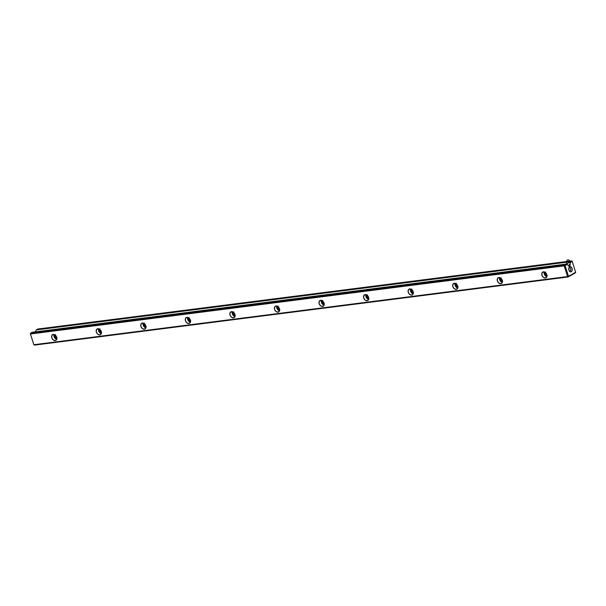 <?xml version="1.0" encoding="UTF-8"?>
<svg xmlns="http://www.w3.org/2000/svg" width="606" height="606" viewBox="0 0 606 606"><rect width="100%" height="100%" fill="white"/><g stroke="black" fill="none" stroke-linecap="round" stroke-linejoin="round"><path stroke-width="0.91" d="M575.352 272.844L568.193 276.965L34.459 345.109L33.868 344.716L567.602 276.571L564.178 265.852L30.444 333.997L33.868 344.716L568.14 276.737L34.459 345.109L33.777 344.549L30.3 333.611L32.179 332.27L30.648 333.156L564.383 265.011L30.648 333.156L30.353 333.83L33.777 344.549L30.3 333.611L30.444 333.997L564.178 265.852L564.527 265.398L564.178 265.852L567.602 276.571L568.14 276.737L575.647 272.17L572.223 261.451L570.299 262.557L569.973 265.996L569.072 266.519L568.792 265.625L566.996 264.458L565.065 265.564L568.489 276.283L575.7 272.389L575.352 272.844L575.647 272.17L572.223 261.451L570.299 262.557L569.693 265.11L568.269 265.284L569.693 265.11L569.973 265.996L568.951 266.125L569.973 265.996L569.072 266.519L568.792 265.625L565.913 264.125L32.179 332.27L565.913 264.125L566.996 264.458L565.065 265.564L564.383 265.011L565.913 264.125L564.383 265.011L565.065 265.564L568.489 276.283L568.193 276.965L575.352 272.844M55.222 340.587L53.207 339.905L51.79 337.815L51.813 335.542L53.252 334.414L55.275 335.095L56.691 337.186L56.669 339.466L55.222 340.587A3.303 2.379 -119.9 0 0 55.888 340.367A3.303 2.379 -119.9 0 0 56.305 336.315A3.303 2.379 -119.9 0 0 52.593 334.633A3.303 2.379 -119.9 0 0 51.957 338.262A3.303 2.379 -119.9 0 0 55.222 340.587M99.785 334.898L97.763 334.217L96.346 332.126L96.369 329.853L97.816 328.725L99.838 329.406L101.247 331.497L101.232 333.777L99.785 334.898A3.303 2.379 -119.9 0 0 100.444 334.679A3.303 2.379 -119.9 0 0 100.861 330.626A3.303 2.379 -119.9 0 0 97.149 328.944A3.303 2.379 -119.9 0 0 96.521 332.573A3.303 2.379 -119.9 0 0 99.785 334.898M144.342 329.209L142.327 328.528L140.91 326.437L140.933 324.165L142.372 323.036L144.395 323.718L145.811 325.808L145.788 328.088L144.342 329.209A3.303 2.379 -119.9 0 0 145.008 328.99A3.303 2.379 -119.9 0 0 145.425 324.937A3.303 2.379 -119.9 0 0 141.713 323.256A3.303 2.379 -119.9 0 0 141.077 326.884A3.303 2.379 -119.9 0 0 144.342 329.209M188.905 323.521L186.883 322.839L185.466 320.748L185.489 318.476L186.936 317.347L188.958 318.029L190.367 320.12L190.352 322.4L188.905 323.521A3.303 2.379 -119.9 0 0 189.564 323.301A3.303 2.379 -119.9 0 0 189.981 319.248A3.303 2.379 -119.9 0 0 186.269 317.567A3.303 2.379 -119.9 0 0 185.641 321.195A3.303 2.379 -119.9 0 0 188.905 323.521M233.461 317.832L231.439 317.15L230.03 315.059L230.053 312.787L231.492 311.658L233.515 312.34L234.931 314.431L234.908 316.711L233.461 317.832A3.303 2.379 -119.9 0 0 234.128 317.612A3.303 2.379 -119.9 0 0 234.545 313.56A3.303 2.379 -119.9 0 0 230.833 311.878A3.303 2.379 -119.9 0 0 230.197 315.506A3.303 2.379 -119.9 0 0 233.461 317.832M278.025 312.143L276.003 311.461L274.586 309.371L274.609 307.098L276.056 305.969L278.078 306.651L279.487 308.742L279.464 311.022L278.025 312.143A3.303 2.379 -119.9 0 0 278.684 311.923A3.303 2.379 -119.9 0 0 279.101 307.871A3.303 2.379 -119.9 0 0 275.389 306.189A3.303 2.379 -119.9 0 0 274.753 309.817A3.303 2.379 -119.9 0 0 278.025 312.143M322.581 306.454L320.559 305.772L319.15 303.682L319.165 301.409L320.612 300.281L322.634 300.962L324.051 303.053L324.028 305.326L322.581 306.454A3.303 2.379 -119.9 0 0 323.248 306.235A3.303 2.379 -119.9 0 0 323.665 302.182A3.303 2.379 -119.9 0 0 319.953 300.5A3.303 2.379 -119.9 0 0 319.317 304.129A3.303 2.379 -119.9 0 0 322.581 306.454M367.145 300.765L365.123 300.084L363.706 297.993L363.729 295.72L365.176 294.592L367.191 295.274L368.607 297.364L368.584 299.637L367.145 300.765A3.303 2.379 -119.9 0 0 367.804 300.546A3.303 2.379 -119.9 0 0 368.221 296.493A3.303 2.379 -119.9 0 0 364.509 294.811A3.303 2.379 -119.9 0 0 363.873 298.44A3.303 2.379 -119.9 0 0 367.145 300.765M411.701 295.077L409.679 294.395L408.27 292.304L408.285 290.032L409.732 288.903L411.754 289.585L413.171 291.675L413.148 293.948L411.701 295.077A3.303 2.379 -119.9 0 0 412.368 294.857A3.303 2.379 -119.9 0 0 412.784 290.804A3.303 2.379 -119.9 0 0 409.073 289.123A3.303 2.379 -119.9 0 0 408.436 292.751A3.303 2.379 -119.9 0 0 411.701 295.077M456.265 289.388L454.242 288.706L452.826 286.615L452.849 284.343L454.288 283.214L456.31 283.896L457.727 285.987L457.704 288.259L456.265 289.388A3.303 2.379 -119.9 0 0 456.924 289.168A3.303 2.379 -119.9 0 0 457.341 285.115A3.303 2.379 -119.9 0 0 453.629 283.434A3.303 2.379 -119.9 0 0 452.993 287.062A3.303 2.379 -119.9 0 0 456.265 289.388M500.821 283.699L498.799 283.017L497.382 280.926L497.405 278.654L498.852 277.525L500.874 278.207L502.283 280.298L502.268 282.57L500.821 283.699A3.303 2.379 -119.9 0 0 501.48 283.479A3.303 2.379 -119.9 0 0 501.897 279.427A3.303 2.379 -119.9 0 0 498.185 277.745A3.303 2.379 -119.9 0 0 497.556 281.366A3.303 2.379 -119.9 0 0 500.821 283.699M545.377 278.01L543.362 277.328L541.946 275.238L541.969 272.958L543.408 271.836L545.43 272.518L546.847 274.609L546.824 276.881L545.377 278.01A3.303 2.379 -119.9 0 0 546.044 277.79A3.303 2.379 -119.9 0 0 546.46 273.738A3.303 2.379 -119.9 0 0 542.749 272.056A3.303 2.379 -119.9 0 0 542.112 275.677A3.303 2.379 -119.9 0 0 545.377 278.01M35.337 331.868L36.277 329.914L570.011 261.777L570.299 262.557L570.011 261.777L36.277 329.914L37.807 329.035L36.277 329.914L35.337 331.868M569.716 266.845L571.057 266.92L572.064 268.382L572.155 270.374L571.269 271.73L569.928 271.655L568.92 270.193L568.829 268.2L569.716 266.845M570.011 261.777L571.541 260.891L37.807 329.035L571.541 260.891L572.079 261.057L570.011 261.777M545.18 272.329A2.045 1.47 -119.9 0 0 545.362 274.366A2.045 1.47 -119.9 0 0 547.029 275.548M544.188 273.95L543.999 272.745M545.498 271.942L545.12 273.829L545.998 275.116L547.248 275.541M544.135 271.874A3.303 2.379 -119.9 0 0 546.9 276.684M500.617 278.018A2.045 1.47 -119.9 0 0 500.798 280.055A2.045 1.47 -119.9 0 0 502.472 281.237M499.571 277.563A3.303 2.379 -119.9 0 0 502.344 282.373M500.935 277.631L500.564 279.517L501.435 280.805L502.685 281.229M571.269 271.73A2.613 1.735 -97.3 0 1 569.11 270.67A2.613 1.735 -97.3 0 1 568.807 268.299A2.613 1.735 -97.3 0 1 571.617 267.481A2.613 1.735 -97.3 0 1 571.269 271.73M570.17 270.844A1.56 1.038 -97.3 0 1 568.996 270.397A1.56 1.038 82.7 0 0 569.905 270.935A1.56 1.038 82.7 0 0 570.738 269.253A1.56 1.038 82.7 0 0 569.511 267.837A1.56 1.038 82.7 0 0 569.246 267.928A1.56 1.038 82.7 0 0 568.761 268.587A1.56 1.038 -97.3 0 1 570.443 268.397A1.56 1.038 -97.3 0 1 570.17 270.844M572.079 261.057L572.223 261.451L572.079 261.057M410.451 288.941A3.303 2.379 -119.9 0 0 413.224 293.751M456.06 283.706A2.045 1.47 -119.9 0 0 456.242 285.744A2.045 1.47 -119.9 0 0 457.909 286.926M456.379 283.32L456 285.206L456.879 286.502L458.128 286.918M455.015 283.252A3.303 2.379 -119.9 0 0 457.78 288.062M411.497 289.395A2.045 1.47 -119.9 0 0 411.686 291.433A2.045 1.47 -119.9 0 0 413.353 292.615M411.815 289.009L411.444 290.895L412.315 292.19L413.565 292.607M366.941 295.084A2.045 1.47 -119.9 0 0 367.122 297.122A2.045 1.47 -119.9 0 0 368.789 298.303M322.377 300.773A2.045 1.47 -119.9 0 0 322.566 302.811A2.045 1.47 -119.9 0 0 324.233 303.992M365.895 294.63A3.303 2.379 -119.9 0 0 368.66 299.44M321.331 300.318A3.303 2.379 -119.9 0 0 324.104 305.129M367.259 294.698L366.888 296.584L367.759 297.879L369.009 298.296M322.695 300.387L322.324 302.273L323.203 303.568L324.445 303.985M276.775 306.007A3.303 2.379 -119.9 0 0 279.54 310.817M278.139 306.083L277.768 307.962L278.639 309.257L279.889 309.674M277.821 306.462A2.045 1.47 -119.9 0 0 278.002 308.499A2.045 1.47 -119.9 0 0 279.669 309.681M232.219 311.696A3.303 2.379 -119.9 0 0 234.984 316.506M233.575 311.772L233.09 312.908L233.552 314.362L235.333 315.362M233.265 312.158A2.045 1.47 -119.9 0 0 233.446 314.188A2.045 1.47 -119.9 0 0 235.113 315.37M189.019 317.461L188.527 318.597L188.996 320.059L190.769 321.051M188.701 317.847A2.045 1.47 -119.9 0 0 188.883 319.877A2.045 1.47 -119.9 0 0 190.549 321.066M187.655 317.385A3.303 2.379 -119.9 0 0 190.42 322.195M144.145 323.536A2.045 1.47 -119.9 0 0 144.326 325.566A2.045 1.47 -119.9 0 0 145.993 326.755M143.099 323.074A3.303 2.379 -119.9 0 0 145.864 327.884M144.455 323.149L143.97 324.286L144.433 325.748L146.213 326.74M101.013 333.497L99.157 331.997L98.399 329.634M99.899 328.838L99.407 329.975L99.876 331.437L101.649 332.429M99.581 329.225A2.045 1.47 -119.9 0 0 99.763 331.255A2.045 1.47 -119.9 0 0 101.437 332.444M98.536 328.763A3.303 2.379 -119.9 0 0 101.308 333.573M55.025 334.913A2.045 1.47 -119.9 0 0 55.207 336.944A2.045 1.47 -119.9 0 0 56.873 338.133M53.979 334.451A3.303 2.379 -119.9 0 0 56.744 339.262M56.456 339.186L54.593 337.686L53.843 335.323M55.343 334.527L54.851 335.663L55.313 337.125L57.093 338.125M566.405 264.065L569.466 266.064L570.496 261.709L566.405 264.065M569.951 261.557A2.704 1.795 82.7 0 0 566.815 260.777A2.704 1.795 82.7 0 0 568.208 265.148A2.704 1.795 82.7 0 0 569.951 261.557M547.036 275.881A2.401 1.735 60.1 0 1 545.135 274.495A2.401 1.735 60.1 0 1 544.892 272.155M502.472 281.57A2.401 1.735 60.1 0 1 500.579 280.184A2.401 1.735 60.1 0 1 500.336 277.843M457.916 287.259A2.401 1.735 60.1 0 1 456.015 285.873A2.401 1.735 60.1 0 1 455.773 283.532M413.36 292.948A2.401 1.735 60.1 0 1 411.459 291.562A2.401 1.735 60.1 0 1 411.216 289.221M368.796 298.637A2.401 1.735 60.1 0 1 366.895 297.251A2.401 1.735 60.1 0 1 366.653 294.917M324.24 304.333A2.401 1.735 60.1 0 1 322.339 302.939A2.401 1.735 60.1 0 1 322.097 300.606M279.677 310.022A2.401 1.735 60.1 0 1 277.775 308.628A2.401 1.735 60.1 0 1 277.533 306.295M235.12 315.711A2.401 1.735 60.1 0 1 233.219 314.317A2.401 1.735 60.1 0 1 232.977 311.984M190.557 321.4A2.401 1.735 60.1 0 1 188.663 320.006A2.401 1.735 60.1 0 1 188.413 317.673M146.001 327.089A2.401 1.735 60.1 0 1 144.099 325.695A2.401 1.735 60.1 0 1 143.857 323.362M101.437 332.777A2.401 1.735 60.1 0 1 99.543 331.391A2.401 1.735 60.1 0 1 99.301 329.05M56.881 338.466A2.401 1.735 60.1 0 1 54.979 337.08A2.401 1.735 60.1 0 1 54.737 334.739M569.11 270.67L568.882 270.208"/></g></svg>
